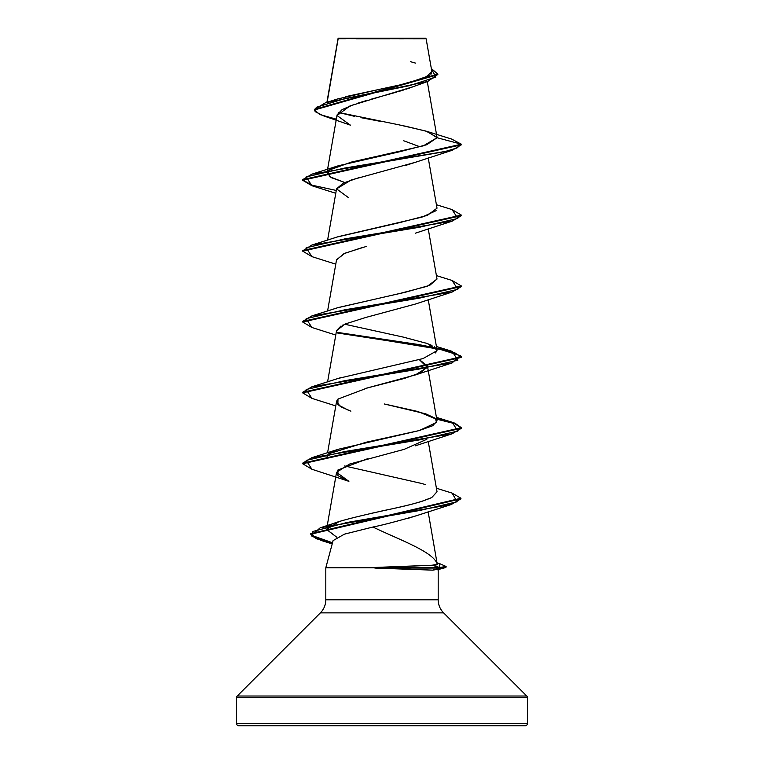 <?xml version="1.0" encoding="UTF-8"?>
<svg xmlns="http://www.w3.org/2000/svg" width="764" height="764" viewBox="0 0 764 764"><rect width="100%" height="100%" fill="white"/><g stroke="black" fill="none" stroke-linecap="round" stroke-linejoin="round"><path stroke-width="1.15" d="M338.127 38.888L327.135 102.28L338.08 38.582L426.131 38.802L425.529 38.2L338.471 38.2L425.529 38.2L426.131 38.802L431.899 71.787L424.708 78.023L402.981 84.26L345.299 96.722M527.456 697.694L527.456 723.422L236.544 723.422A2.378 2.378 0 0 0 238.922 725.8L525.078 725.8A2.378 2.378 0 0 0 527.456 723.422L527.456 697.694L236.544 697.694L236.544 723.422L527.456 723.422A2.378 2.378 0 0 1 525.078 725.8L238.922 725.8A2.378 2.378 0 0 1 236.544 723.422L236.544 697.694L527.456 697.694A2.378 2.378 0 0 0 526.759 696.014L237.241 696.014A2.378 2.378 0 0 0 236.544 697.694A2.378 2.378 0 0 1 237.241 696.014L526.759 696.014L443.617 612.871L320.383 612.871L237.241 696.014L320.383 612.871A18.508 18.508 0 0 0 325.808 599.778A18.508 18.508 0 0 1 320.383 612.871L443.617 612.871A18.508 18.508 0 0 1 438.192 599.778L438.192 569.591L438.192 599.778A18.508 18.508 0 0 0 443.617 612.871L526.759 696.014M445.956 566.783L445.288 567.662L439.663 568.072L432.701 570.145L374.866 567.776L325.808 567.776L325.808 599.778L438.192 599.778L325.808 599.778L325.808 567.776L374.866 567.776L432.09 565.236C435.547 565.226 437.266 564.902 437.247 564.262L428.136 511.727M416.934 85.148L415.196 85.893M413.353 86.628L411.318 87.402M410.01 87.87L406.181 89.168M403.736 89.961L399.228 91.336M396.927 92.014L385.342 95.271M382.201 96.13L370.76 99.301M367.608 100.199L357.38 103.312M354.42 104.305L342.11 109.596L337.096 114.877L327.374 170.506M415.75 162.169L405.216 165.559M360.14 177.248L343.38 183.045L336.552 188.832L327.584 240.163M366.147 246.486L344.956 253.218L336.552 259.712L327.584 311.034M343.189 324.881L342.167 325.378M340.973 326.027L336.552 330.573L327.584 381.914M348.613 410.363L337.879 404.719L337.974 399.075L367.914 387.778L415.377 374.933L427.324 367.455L419.341 359.653L427.448 366.023L420.993 372.612L404.347 378.438L365.02 388.542M337.325 399.801L336.561 401.453L340.372 406.62L350.896 411.166M426.856 439.252L404.204 449.337L349.463 464.101L336.552 472.333L348.89 481.339L337.917 475.628L337.917 470.013L367.398 458.792M416.523 515.671L407.346 518.565M372.975 527.017L372.937 527.026C398.416 539.432 434 551.847 437.247 564.262C434 551.847 398.416 539.432 372.937 527.026L344.411 534.16L333.094 540.597L325.808 567.776M452.04 493.086L460.94 498.243L310.767 533.644L316.487 538.209L332.502 542.774L311.531 535.297L320.183 527.819L338.863 521.707L326.572 529.471L336.752 537.216L326.581 529.395L329.437 525.966M329.972 525.613C330.134 523.579 346.589 518.909 379.345 511.594L387.95 509.722M389.793 509.321L396.315 507.879M398.98 507.277L404.968 505.883M407.661 505.233L412.675 503.963M415.11 503.314L420.133 501.881M421.967 501.318L431.755 497.536L437.037 491.787L428.222 441.353M326.992 456.165L327.498 455.048M327.67 454.819L327.011 457.206M436.034 419.044L417.851 411.5L384.225 403.955L425.729 413.849L435.041 418.156L436.75 422.377L419.149 430.581L338.251 449.289L328.778 453.74L366.472 442.155L419.149 430.581L432.768 425.701L437.018 420.821L427.83 368.21M337.803 378.572L341.68 377.33M435.604 352.93L437.018 349.931L427.257 343.504L403.172 337.077L344.659 324.213M337.583 307.768L400.049 293.414L427.42 286.233L437.018 279.051L428.222 228.722M337.401 236.955L399.897 222.563L427.382 215.372L437.018 208.18L428.222 157.842M344.669 182.462L331.184 177.601L326.982 172.74L327.957 170.983L329.676 176.723L344.659 182.462M311.96 185.757L302.659 180.247L461.341 144.807L461.341 144.215L437.056 137.711L426.742 144.73L399.648 151.75L338.261 165.788L328.768 170.229L351.297 162.102L423.361 145.838L437.056 137.701L427.305 131.503L404.662 125.974M427.286 81.614L437.027 137.348L426.083 131.112L399.19 124.885L338.423 112.423L354.515 116.348M338.099 38.716L345.452 38.725M424.125 38.792L425.433 38.792M424.249 38.811L423.562 38.811M419.713 38.811L413.429 38.821M404.022 38.83L399.639 38.83M389.85 38.84L356.482 38.859M427.735 81.462L413.057 86.743L349.95 105.938L337.039 115.536L350.38 125.134L323.755 115.937L315.083 111.62L316.267 107.313L344.602 98.699L427.735 81.462L437.82 74.395M403.698 140.767L420.057 146.822M437.839 74.098L431.335 68.559L435.805 77.126L409.437 85.683L325.435 102.806L314.367 109.405L437.839 74.098L437.839 74.691L314.367 109.997L320.021 114.59L336.341 119.184M427.305 131.503L451.581 139.038L461.341 144.215L451.543 139.029M325.435 102.806L337.172 99.072L384.168 88.28M389.248 87.239L402.303 84.412M407.986 83.066L429.473 75.579M430.934 74.347L431.908 71.835M415.53 63.106L410.621 61.712M381.035 121.476L360.99 117.675M236.544 723.422L527.456 723.422M238.922 725.8L525.078 725.8M439.777 563.689L446.119 566.506L439.663 567.48L439.663 568.072L374.866 568.072L432.701 570.145L438.192 569.275M372.937 527.026C381.284 525.412 395.59 521.707 415.864 515.91L451.257 504.507L347.009 522.481L312.934 531.457L311.588 535.956L321.176 540.444L332.359 543.338L316.449 538.782L310.767 534.237L460.94 498.835L451.257 504.507M336.532 330.707L345.041 324.041L366.09 317.375L415.396 304.053L452.087 292.058L344.822 309.783L306.154 318.636L311.913 327.498L335.778 335.033M336.532 259.836L343.991 253.629L362.671 247.421M348.623 197.742L336.552 188.88L351.106 180.027L415.377 162.302L452.078 150.317L344.803 168.032L306.144 176.895L311.922 185.748L335.778 193.282M302.659 179.664L311.922 174.154L444.514 151.702L457.015 147.958L461.341 144.215L461.341 144.807L452.078 150.317M311.951 256.637L302.659 251.127L461.341 215.687L452.078 221.188L344.812 238.903L306.154 247.765L311.913 256.628L335.778 264.163M311.951 327.508L302.659 321.997L461.341 286.557L452.087 292.058M337.134 332.942L436.043 348.174L337.134 332.942M311.951 398.388L302.659 392.868L461.341 357.437L454.924 352.873L436.731 348.308L460.31 355.623L452.087 362.938L344.812 380.653L306.144 389.516L311.913 398.378L335.778 405.913M436.731 419.178L454.513 423.6L461.313 428.012L454.513 423.6L436.731 419.178M311.96 469.268L302.659 463.748L461.341 428.308L452.078 433.818L344.803 451.534L306.144 460.396L311.922 469.258L348.623 481.244M437.056 137.711L461.341 144.215L302.659 179.655L302.659 180.247M302.687 179.951L312.056 185.203L336.275 190.446L312.056 185.203L302.687 179.951M452.04 209.575L461.341 215.095L302.659 250.535L302.659 251.127M452.049 280.455L461.341 285.975L302.659 321.405L311.913 315.904L419.178 298.189L457.846 289.327L452.087 280.464L436.416 275.603M336.771 332.283L418.787 344.564L449.872 350.705L461.341 356.845L302.659 392.285L311.913 386.785L419.178 369.06L457.846 360.207L452.087 351.344L336.771 332.283M436.626 418.567L454.895 423.141L461.341 427.716L302.659 463.156L311.922 457.655L419.188 439.94L457.856 431.077L452.078 422.215L436.626 418.567M432.701 570.145L439.663 568.072L446.119 567.098L446.119 566.506M436.12 210.663L421.9 217.157L338.271 236.659L311.913 245.024L419.188 227.309L457.856 218.447L452.078 209.594L436.416 204.723M437.008 278.994L429.75 285.335L405.483 292.211L338.271 307.539L311.913 315.904M425.729 342.969L431.994 345.462M434.353 346.789L437.027 350.705L423.027 358.574L338.271 378.409L311.913 386.785M344.659 465.964L422.129 483.583M422.931 483.832L425.739 484.729M437.027 491.739L431.755 497.536C415.673 504.775 387.701 509.454 379.345 511.594L370.951 513.427M437.247 564.262L432.09 565.236L439.663 567.48L439.816 563.698L437.075 562.867M320.183 527.819L419.885 510.457L457.13 501.776L452.078 493.095L436.416 488.225M302.687 250.831L311.913 245.024M439.663 567.48L374.436 567.48L374.866 568.072L439.663 568.072L439.663 567.48L432.09 565.236L374.436 567.48L439.663 567.48M338.022 38.697L326.897 102.357M327.269 171.117L326.982 172.74M428.222 299.593L437.018 349.931M427.448 366.023L427.725 367.637M336.561 401.453L327.584 452.785M336.552 472.333L327.193 525.899M337.936 39.451L337.936 38.888M314.367 109.997L314.367 109.405M437.457 569.782L445.288 567.662M332.206 543.911L321.176 540.444M415.377 445.804L452.078 433.818M415.377 374.933L452.087 362.938M415.377 233.182L452.078 221.188M461.341 215.095L461.341 215.687M461.341 285.975L461.341 286.557M302.659 321.405L302.659 321.997M461.341 356.845L461.341 357.437M302.659 392.285L302.659 392.868M461.341 427.716L461.341 428.308M302.659 463.156L302.659 463.748M460.94 498.243L460.94 498.835M310.767 533.644L310.767 534.237M338.261 165.788L311.922 174.154M436.416 346.474L452.087 351.344M436.416 417.354L452.078 422.215M338.251 449.289L311.922 457.655"/></g></svg>
